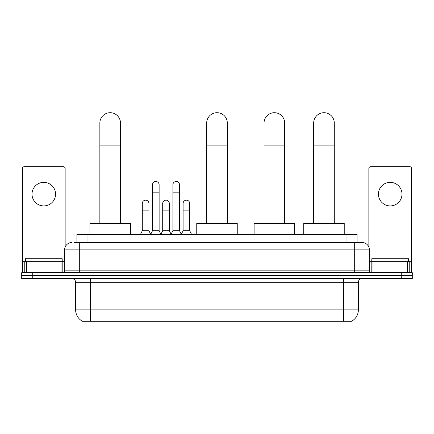 <?xml version="1.0" encoding="UTF-8"?>
<svg xmlns="http://www.w3.org/2000/svg" width="434" height="434" viewBox="0 0 434 434"><rect width="100%" height="100%" fill="white"/><g stroke="black" fill="none" stroke-linecap="round" stroke-linejoin="round"><path stroke-width="0.65" d="M74.529 242.514L79.313 242.514L74.529 242.514L76.927 242.514L76.927 234.414L357.074 234.414L357.074 242.514M352.11 320.932L352.11 321.296L81.89 321.296L81.89 320.932M81.999 320.997A12.884 12.884 0 0 1 75.635 309.881L90.359 309.881L90.359 320.997L343.641 320.997L343.641 309.881L358.365 309.881L358.365 282.274A3.684 3.684 0 0 1 362.048 278.59M75.635 309.881L75.635 282.274C75.413 280.033 74.187 278.807 71.952 278.59M352.001 320.997A12.884 12.884 0 0 0 358.365 309.881M32.745 272.698L412.3 272.698L412.3 275.644L21.7 275.644L21.7 278.59L32.745 278.59L32.745 275.644L21.7 275.644L21.7 272.698L32.745 272.698L32.745 275.644L412.3 275.644L412.3 278.59L32.745 278.59M71.952 242.514A7.362 7.362 0 0 0 64.59 249.876L64.59 270.859A1.839 1.839 0 0 1 62.746 272.698M362.048 242.514L354.686 242.514L362.048 242.514A7.362 7.362 0 0 1 369.41 249.876L369.41 270.859C369.518 271.977 370.131 272.59 371.254 272.698M369.41 249.876L79.313 249.876L79.313 242.514L354.686 242.514L354.686 270.859L369.41 270.859M62.198 261.653L62.198 258.713L25.384 258.713L25.384 261.653M43.791 182.356A11.783 11.783 0 0 0 32.008 194.139A11.783 11.783 0 0 0 43.791 205.917A11.783 11.783 0 0 0 55.568 194.139A11.783 11.783 0 0 0 43.791 182.356M60.999 272.698L60.999 261.653L26.577 261.653L26.577 272.698M65.143 247.076L65.143 168.517A1.839 1.839 0 0 0 63.299 166.672L24.277 166.672A1.839 1.839 0 0 0 22.438 168.517L22.438 261.653L26.577 261.653M60.999 261.653L64.59 261.653M22.438 272.698L22.438 261.653M408.616 261.653L408.616 258.713L371.802 258.713L371.802 261.653M99.858 223.369L99.858 123.012A10.307 10.307 0 0 1 110.165 112.704A10.307 10.307 0 0 1 120.473 123.012A10.307 10.307 0 0 0 110.165 112.704M120.473 223.369L120.473 123.012M130.412 234.414L130.412 223.369L89.919 223.369L89.919 234.414M206.692 223.369L206.692 123.012A10.307 10.307 0 0 1 217 112.704A10.307 10.307 0 0 1 227.308 123.012A10.307 10.307 0 0 0 217 112.704M227.308 223.369L227.308 123.012M237.246 234.414L237.246 223.369L196.754 223.369L196.754 234.414M264.051 223.369L264.051 123.012A10.307 10.307 0 0 1 274.359 112.704A10.307 10.307 0 0 1 284.666 123.012A10.307 10.307 0 0 0 274.359 112.704M284.666 223.369L284.666 123.012M294.605 234.414L294.605 223.369L254.107 223.369L254.107 234.414M313.673 223.369L313.673 123.012A10.307 10.307 0 0 1 323.981 112.704A10.307 10.307 0 0 1 334.288 123.012A10.307 10.307 0 0 0 323.981 112.704M334.288 223.369L334.288 123.012M344.233 234.414L344.233 223.369L303.735 223.369L303.735 234.414M150.663 234.414L152.502 230.731L159.126 230.731L160.971 234.414M159.126 230.731L159.126 184.786A3.315 3.315 0 0 0 155.817 181.472A3.315 3.315 0 0 1 156.023 181.483M152.502 230.731L152.502 192.148L159.126 192.148M152.502 192.148L152.502 184.786A3.315 3.315 0 0 1 155.817 181.472M171.056 234.414L172.895 230.731L179.524 230.731L181.363 234.414M179.524 230.731L179.524 184.786A3.315 3.315 0 0 0 176.209 181.472A3.315 3.315 0 0 1 176.416 181.483M172.895 230.731L172.895 192.148L179.524 192.148M172.895 192.148L172.895 184.786A3.315 3.315 0 0 1 176.209 181.472M140.464 234.414L142.303 230.731L148.933 230.731L150.717 234.3M148.933 230.731L148.933 203.492A3.315 3.315 0 0 0 145.824 200.183A3.315 3.315 0 0 1 148.933 203.492M142.303 230.731L142.303 210.853L148.933 210.853M142.303 210.853L142.303 203.492A3.315 3.315 0 0 1 145.824 200.183M160.911 234.3L162.701 230.731L169.325 230.731L171.11 234.3M169.325 230.731L169.325 203.492A3.315 3.315 0 0 0 166.222 200.183A3.315 3.315 0 0 1 169.325 203.492M162.701 230.731L162.701 210.853L169.325 210.853M162.701 210.853L162.701 203.492A3.315 3.315 0 0 1 166.222 200.183M181.309 234.3L183.094 230.731L189.723 230.731L191.562 234.414M189.723 230.731L189.723 203.492A3.315 3.315 0 0 0 186.615 200.183A3.315 3.315 0 0 1 189.723 203.492M183.094 230.731L183.094 210.853L189.723 210.853M183.094 210.853L183.094 203.492A3.315 3.315 0 0 1 186.615 200.183M390.209 182.356A11.783 11.783 0 0 0 378.432 194.139A11.783 11.783 0 0 0 390.209 205.917A11.783 11.783 0 0 0 401.993 194.139A11.783 11.783 0 0 0 390.209 182.356M407.423 272.698L407.423 261.653L373.001 261.653L373.001 272.698M411.562 272.698L411.562 261.653L411.562 272.698M407.423 261.653L411.562 261.653L411.562 168.517A1.839 1.839 0 0 0 409.723 166.672L370.701 166.672A1.839 1.839 0 0 0 368.857 168.517L368.857 247.076M369.41 261.653L373.001 261.653M342.171 321.296L342.171 320.932M91.829 321.296L91.829 320.932M87.972 242.514L87.972 234.414M346.028 242.514L346.028 234.414M343.641 278.59L343.641 282.274L75.635 282.274M358.365 282.274L343.641 282.274L343.641 309.881L90.359 309.881L90.359 278.59M401.255 278.59L401.255 272.698M79.313 272.698L79.313 249.876L64.59 249.876M64.59 270.859L354.686 270.859L354.686 272.698M64.59 257.975L22.438 257.975M62.811 261.653L62.811 272.698M22.465 261.653L22.465 272.698M24.765 272.698L24.765 261.653M99.858 145.102L120.473 145.102M206.692 145.102L227.308 145.102M264.051 145.102L284.666 145.102M313.673 145.102L334.288 145.102M411.562 257.975L369.41 257.975M411.535 272.698L411.535 261.653M409.235 261.653L409.235 272.698M371.189 272.698L371.189 261.653"/></g></svg>
